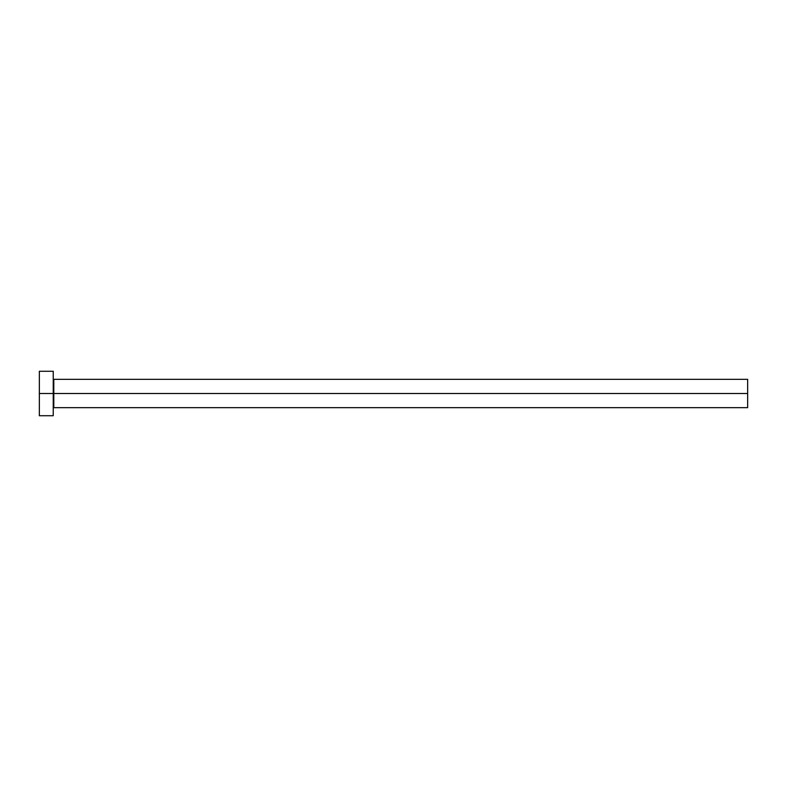 <?xml version="1.0" encoding="UTF-8"?>
<svg xmlns="http://www.w3.org/2000/svg" width="787" height="787" viewBox="0 0 787 787"><rect width="100%" height="100%" fill="white"/><g stroke="black" fill="none" stroke-linecap="round" stroke-linejoin="round"><path stroke-width="1.18" d="M39.35 415.723L39.35 371.277L39.35 393.5L747.65 393.5L747.65 407.666L747.65 393.5L53.791 393.5L53.791 379.334L53.791 393.5L39.35 393.5L39.35 415.723L53.241 415.723L53.241 371.277L53.241 415.723M53.241 408.217L53.791 407.666L53.791 393.5L53.791 407.666L747.65 407.666M747.65 393.5L747.65 379.334L747.65 393.5M747.65 379.334L53.791 379.334L53.241 378.783M39.35 371.277L53.241 371.277"/></g></svg>
